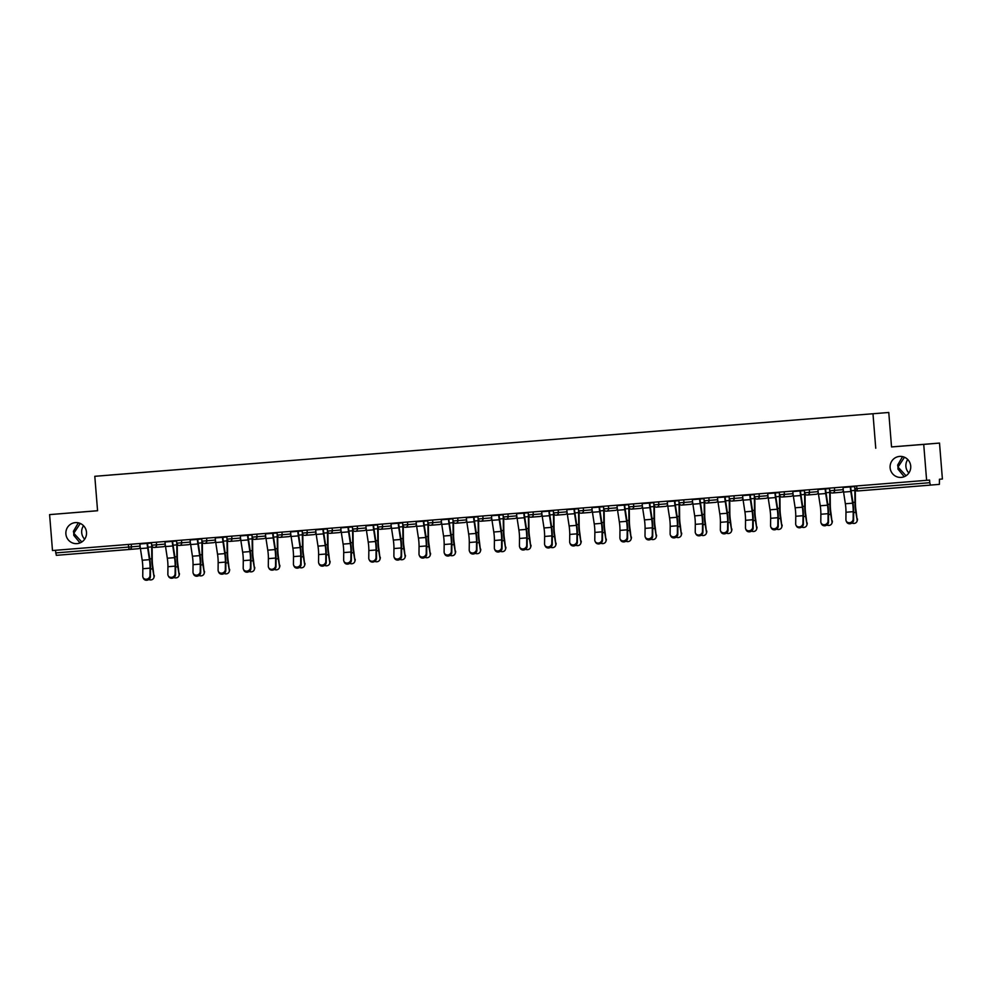 <?xml version="1.0" encoding="UTF-8"?>
<svg xmlns="http://www.w3.org/2000/svg" width="992" height="992" viewBox="0 0 992 992"><rect width="100%" height="100%" fill="white"/><g stroke="black" fill="none" stroke-linecap="round" stroke-linejoin="round"><path stroke-width="1.49" d="M906.043 475.763L898.008 467.071L897.983 469.117L904.245 476.706M907.742 459.507A10.528 10.342 -94.8 0 0 908.883 472.986M890.122 467.74A10.528 10.342 -94.8 0 0 901.306 477.4A10.528 10.342 -94.8 0 0 910.718 466.079A10.528 10.342 -94.8 0 0 899.546 456.419A10.528 10.342 -94.8 0 0 890.122 467.74M81.815 541.979L73.792 533.274L73.755 535.32L80.017 542.909M83.526 525.71A10.528 10.342 -94.8 0 0 84.667 539.189M65.894 533.944A10.528 10.342 -94.8 0 0 77.078 543.616A10.528 10.342 -94.8 0 0 86.502 532.282A10.528 10.342 -94.8 0 0 75.318 522.623A10.528 10.342 -94.8 0 0 65.894 533.944M84.469 511.773L71.945 512.79L84.469 511.773M908.684 445.569L896.16 446.586L908.684 445.569M97.563 510.706L49.6 514.612L52.489 550.535L926.615 480.326L923.726 444.404L939.511 443.077L891.535 446.933L888.77 412.474L94.798 476.309L888.77 412.474M939.511 443.077L942.4 479L939.449 479.248L939.387 484.369L857.522 490.978A2.468 2.418 85.2 0 1 854.906 488.709L854.868 488.721A2.468 2.468 0 0 0 857.522 490.978L856.852 488.56L929.777 482.707L929.566 480.078L926.615 480.326M109.157 475.143L330.708 457.349M109.145 475.118L136.127 472.973M185.529 469.005L136.127 472.948M185.529 468.98L186.347 468.943M200.818 467.778L186.347 468.918M200.818 467.753L311.922 458.85M351.503 455.675L311.91 458.825M351.503 455.65L362.142 454.82M411.544 450.852L362.142 454.795M411.544 450.827L412.362 450.79M451.943 447.603L412.362 450.765M451.955 447.578L462.594 446.747M511.996 442.779L462.594 446.722M511.996 442.754L512.814 442.717M527.285 441.552L512.814 442.692M527.285 441.527L563.047 438.687M577.518 437.522L563.047 438.662M577.518 437.497L638.389 432.636M677.97 429.449L638.377 432.611M677.97 429.424L688.609 428.594M728.19 425.419L688.609 428.569M728.19 425.394L738.829 424.564M788.231 420.596L738.829 424.539M788.243 420.571L789.062 420.534M838.463 416.566L789.062 420.496M838.463 416.541L839.282 416.491M330.708 457.337L839.282 416.466M929.777 482.707L930.446 485.125L857.522 490.978M140.219 547.237A2.468 2.418 -94.8 0 1 138.198 548.725A2.468 2.418 -94.8 0 0 138.198 548.725L56.321 555.334L55.44 550.3M49.6 514.612L97.576 510.756L94.798 476.309M891.535 446.933L923.726 444.404M875.75 448.248L872.985 413.8M902.559 456.618L897.648 465.074L898.008 467.071L904.481 457.238M78.343 522.821L73.433 531.278L73.792 533.274L80.265 523.441M843.002 487.047L843.039 487.518A13.169 2.53 -94.6 0 0 843.572 492.094L845.358 503.762A11.024 2.12 85.4 0 1 845.804 507.594A11.024 2.12 85.4 0 1 845.978 512.244L845.916 519.833A3.708 3.298 -27.2 0 0 853.157 519.25L853.219 511.661A11.024 2.12 85.4 0 0 853.046 507.011A11.024 2.12 85.4 0 0 852.599 503.18L850.814 491.511A13.169 2.53 -94.6 0 1 850.293 486.936L850.256 486.464M850.665 486.427L850.702 486.898A11.024 2.12 85.4 0 0 851.136 490.73L852.934 502.398A13.169 2.53 -94.6 0 1 853.455 506.974A13.169 2.53 -94.6 0 1 853.666 512.529L853.604 520.118A3.708 3.298 152.8 0 1 846.684 522.09L846.238 521.222M851.979 523.044A3.708 3.298 -162.1 0 0 857.125 519.82L856.146 511.413A11.024 2.12 -94.6 0 1 855.575 506.8A11.024 2.12 -94.6 0 1 855.402 502.944L855.302 491.139A13.169 2.53 85.4 0 0 855.278 489.887M856.642 485.944L856.852 488.56L854.868 488.721L854.682 486.564A11.024 2.12 -94.6 0 1 854.856 490.42L854.955 502.237A13.169 2.53 85.4 0 0 855.166 506.838A13.169 2.53 85.4 0 0 855.848 512.343L857.125 519.82M857.423 518.89A3.708 3.298 17.9 0 1 857.324 520.316L857.026 521.246M817.892 489.056L817.929 489.54A13.169 2.53 -94.6 0 0 818.462 494.115L820.248 505.784A11.024 2.12 85.4 0 1 820.694 509.615A11.024 2.12 85.4 0 1 820.868 514.253L820.806 521.842A3.708 3.298 -27.2 0 0 828.047 521.259L828.109 513.67A11.024 2.12 85.4 0 0 827.936 509.032A11.024 2.12 85.4 0 0 827.489 505.201L825.704 493.532A13.169 2.53 -94.6 0 1 825.17 488.957L825.133 488.473M825.542 488.448L825.592 488.92A11.024 2.12 85.4 0 0 826.026 492.751L827.812 504.42A13.169 2.53 -94.6 0 1 828.345 508.995A13.169 2.53 -94.6 0 1 828.556 514.538L828.494 522.127A3.708 3.298 152.8 0 1 821.574 524.111L821.128 523.243M792.782 491.077L792.819 491.548A13.169 2.53 -94.6 0 0 793.352 496.124L795.138 507.792A11.024 2.12 85.4 0 1 795.584 511.636A11.024 2.12 85.4 0 1 795.758 516.274L795.683 523.863A3.708 3.298 -27.2 0 0 802.937 523.28L802.999 515.691A11.024 2.12 85.4 0 0 802.826 511.054A11.024 2.12 85.4 0 0 802.379 507.222L800.594 495.541A13.169 2.53 -94.6 0 1 800.06 490.966L800.023 490.494M800.432 490.457L800.47 490.941A11.024 2.12 85.4 0 0 800.916 494.772L802.702 506.441A13.169 2.53 -94.6 0 1 803.235 511.016A13.169 2.53 -94.6 0 1 803.446 516.559L803.371 524.148A3.708 3.298 152.8 0 1 796.464 526.132L796.018 525.264M767.672 493.098L767.709 493.57A13.169 2.53 -94.6 0 0 768.23 498.145L770.028 509.814A11.024 2.12 85.4 0 1 770.462 513.645A11.024 2.12 85.4 0 1 770.635 518.295L770.573 525.884A3.708 3.298 -27.2 0 0 777.815 525.301L777.889 517.712A11.024 2.12 85.4 0 0 777.716 513.062A11.024 2.12 85.4 0 0 777.269 509.231L775.484 497.562A13.169 2.53 -94.6 0 1 774.95 492.987L774.913 492.516M775.322 492.478L775.36 492.95A11.024 2.12 85.4 0 0 775.806 496.781L777.592 508.45A13.169 2.53 -94.6 0 1 778.125 513.025A13.169 2.53 -94.6 0 1 778.336 518.58L778.261 526.169A3.708 3.298 152.8 0 1 771.342 528.141L770.908 527.285M742.549 495.107L742.599 495.591A13.169 2.53 -94.6 0 0 743.12 500.166L744.905 511.835A11.024 2.12 85.4 0 1 745.352 515.666A11.024 2.12 85.4 0 1 745.525 520.304L745.463 527.893A3.708 3.298 -27.2 0 0 752.705 527.31L752.767 519.721A11.024 2.12 85.4 0 0 752.593 515.084A11.024 2.12 85.4 0 0 752.159 511.252L750.361 499.584A13.169 2.53 -94.6 0 1 749.84 495.008L749.803 494.524M750.212 494.5L750.25 494.971A11.024 2.12 85.4 0 0 750.696 498.802L752.482 510.471A13.169 2.53 -94.6 0 1 753.002 515.046A13.169 2.53 -94.6 0 1 753.213 520.589L753.151 528.178A3.708 3.298 152.8 0 1 746.232 530.162L745.786 529.294M717.439 497.128L717.476 497.6A13.169 2.53 -94.6 0 0 718.01 502.175L719.795 513.844A11.024 2.12 85.4 0 1 720.242 517.688A11.024 2.12 85.4 0 1 720.415 522.325L720.353 529.914A3.708 3.298 -27.2 0 0 727.595 529.331L727.657 521.742A11.024 2.12 85.4 0 0 727.483 517.105A11.024 2.12 85.4 0 0 727.037 513.273L725.251 501.592A13.169 2.53 -94.6 0 1 724.718 497.017L724.681 496.546M725.09 496.508L725.14 496.992A11.024 2.12 85.4 0 0 725.574 500.824L727.359 512.492A13.169 2.53 -94.6 0 1 727.892 517.068A13.169 2.53 -94.6 0 1 728.103 522.61L728.041 530.199A3.708 3.298 152.8 0 1 721.122 532.183L720.676 531.315M826.869 525.053A3.708 3.298 -162.1 0 0 832.003 521.829L831.036 513.434A11.024 2.12 -94.6 0 1 830.465 508.822A11.024 2.12 -94.6 0 1 830.292 504.965L830.18 493.148A13.169 2.53 85.4 0 0 830.155 491.908M829.523 488.126L829.56 488.585A11.024 2.12 -94.6 0 1 829.746 492.441L829.845 504.246A13.169 2.53 85.4 0 0 830.056 508.859A13.169 2.53 85.4 0 0 830.726 514.352L832.003 521.829M832.313 520.912A3.708 3.298 17.9 0 1 832.214 522.338L831.916 523.268M801.747 527.074A3.708 3.298 -162.1 0 0 806.893 523.85L805.913 515.443A11.024 2.12 -94.6 0 1 805.343 510.843A11.024 2.12 -94.6 0 1 805.169 506.986L805.07 495.169A13.169 2.53 85.4 0 0 805.045 493.929M804.413 490.135L804.45 490.606A11.024 2.12 -94.6 0 1 804.624 494.462L804.723 506.267A13.169 2.53 85.4 0 0 804.934 510.868A13.169 2.53 85.4 0 0 805.616 516.373L806.893 523.85M807.19 522.92A3.708 3.298 17.9 0 1 807.091 524.346L806.794 525.276M776.637 529.096A3.708 3.298 -162.1 0 0 781.783 525.872L780.803 517.464A11.024 2.12 -94.6 0 1 780.233 512.852A11.024 2.12 -94.6 0 1 780.059 508.995L779.96 497.19A13.169 2.53 85.4 0 0 779.935 495.938M779.303 492.156L779.34 492.615A11.024 2.12 -94.6 0 1 779.514 496.471L779.613 508.288A13.169 2.53 85.4 0 0 779.824 512.889A13.169 2.53 85.4 0 0 780.506 518.394L781.783 525.872M782.08 524.942A3.708 3.298 17.9 0 1 781.981 526.368L781.684 527.298M751.527 531.104A3.708 3.298 -162.1 0 0 756.673 527.88L755.693 519.486A11.024 2.12 -94.6 0 1 755.123 514.873A11.024 2.12 -94.6 0 1 754.949 511.016L754.85 499.199A13.169 2.53 85.4 0 0 754.825 497.959M754.193 494.177L754.23 494.636A11.024 2.12 -94.6 0 1 754.404 498.492L754.503 510.297A13.169 2.53 85.4 0 0 754.714 514.91A13.169 2.53 85.4 0 0 755.396 520.416L756.673 527.88M756.97 526.963A3.708 3.298 17.9 0 1 756.871 528.389L756.574 529.319M726.417 533.126A3.708 3.298 -162.1 0 0 731.563 529.902L730.583 521.494A11.024 2.12 -94.6 0 1 730.013 516.894A11.024 2.12 -94.6 0 1 729.839 513.038L729.728 501.22A13.169 2.53 85.4 0 0 729.703 499.98M729.07 496.198L729.108 496.657A11.024 2.12 -94.6 0 1 729.294 500.514L729.393 512.318A13.169 2.53 85.4 0 0 729.604 516.919A13.169 2.53 85.4 0 0 730.273 522.424L731.563 529.902M731.86 528.972A3.708 3.298 17.9 0 1 731.761 530.398L731.464 531.328M692.329 499.15L692.366 499.621A13.169 2.53 -94.6 0 0 692.9 504.196L694.685 515.865A11.024 2.12 85.4 0 1 695.132 519.696A11.024 2.12 85.4 0 1 695.305 524.346L695.231 531.935A3.708 3.298 -27.2 0 0 702.485 531.352L702.547 523.764A11.024 2.12 85.4 0 0 702.373 519.114A11.024 2.12 85.4 0 0 701.927 515.282L700.141 503.614A13.169 2.53 -94.6 0 1 699.608 499.038L699.571 498.567M699.98 498.53L700.017 499.001A11.024 2.12 85.4 0 0 700.464 502.832L702.249 514.501A13.169 2.53 -94.6 0 1 702.782 519.089A13.169 2.53 -94.6 0 1 702.993 524.632L702.919 532.22A3.708 3.298 152.8 0 1 696.012 534.192L695.566 533.336M701.294 535.147A3.708 3.298 -162.1 0 0 706.44 531.923L705.461 523.516A11.024 2.12 -94.6 0 1 704.903 518.903A11.024 2.12 -94.6 0 1 704.717 515.046L704.618 503.242A13.169 2.53 85.4 0 0 704.593 501.989M708.858 497.823L709.069 500.427L704.184 500.824L703.998 498.666A11.024 2.12 -94.6 0 1 704.171 502.522L704.27 514.34A13.169 2.53 85.4 0 0 704.481 518.94A13.169 2.53 85.4 0 0 705.163 524.446L706.44 531.923M706.738 530.993A3.708 3.298 17.9 0 1 706.651 532.419L706.341 533.349M667.219 501.158L667.256 501.642A13.169 2.53 -94.6 0 0 667.777 506.218L669.575 517.886A11.024 2.12 85.4 0 1 670.009 521.718A11.024 2.12 85.4 0 1 670.195 526.355L670.121 533.944A3.708 3.298 -27.2 0 0 677.362 533.361L677.437 525.772A11.024 2.12 85.4 0 0 677.263 521.135A11.024 2.12 85.4 0 0 676.817 517.303L675.031 505.635A13.169 2.53 -94.6 0 1 674.498 501.059L674.461 500.576M674.87 500.551L674.907 501.022A11.024 2.12 85.4 0 0 675.354 504.854L677.139 516.522A13.169 2.53 -94.6 0 1 677.672 521.098A13.169 2.53 -94.6 0 1 677.883 526.64L677.809 534.229A3.708 3.298 152.8 0 1 670.89 536.213L670.456 535.345M676.184 537.156A3.708 3.298 -162.1 0 0 681.33 533.932L680.351 525.537A11.024 2.12 -94.6 0 1 679.78 520.924A11.024 2.12 -94.6 0 1 679.607 517.068L679.508 505.25A13.169 2.53 85.4 0 0 679.483 504.01M683.736 499.832L683.947 502.448L679.074 502.845L678.888 500.687A11.024 2.12 -94.6 0 1 679.061 504.544L679.16 516.348A13.169 2.53 85.4 0 0 679.371 520.961A13.169 2.53 85.4 0 0 680.053 526.467L681.33 533.932M681.628 533.014A3.708 3.298 17.9 0 1 681.529 534.44L681.231 535.37M642.097 503.18L642.146 503.651A13.169 2.53 -94.6 0 0 642.667 508.226L644.453 519.895A11.024 2.12 85.4 0 1 644.899 523.739A11.024 2.12 85.4 0 1 645.073 528.376L645.011 535.965A3.708 3.298 -27.2 0 0 652.252 535.382L652.327 527.794A11.024 2.12 85.4 0 0 652.141 523.156A11.024 2.12 85.4 0 0 651.707 519.324L649.909 507.644A13.169 2.53 -94.6 0 1 649.388 503.068L649.351 502.597M649.76 502.56L649.797 503.043A11.024 2.12 85.4 0 0 650.244 506.875L652.029 518.543A13.169 2.53 -94.6 0 1 652.55 523.119A13.169 2.53 -94.6 0 1 652.761 528.662L652.699 536.25A3.708 3.298 152.8 0 1 645.78 538.234L645.333 537.366M651.074 539.177A3.708 3.298 -162.1 0 0 656.22 535.953L655.241 527.546A11.024 2.12 -94.6 0 1 654.67 522.945A11.024 2.12 -94.6 0 1 654.497 519.089L654.398 507.272A13.169 2.53 85.4 0 0 654.373 506.032M658.626 501.853L658.837 504.469L653.964 504.854L653.778 502.708A11.024 2.12 -94.6 0 1 653.951 506.565L654.05 518.37A13.169 2.53 85.4 0 0 654.261 522.97A13.169 2.53 85.4 0 0 654.943 528.476L656.22 535.953M656.518 535.023A3.708 3.298 17.9 0 1 656.419 536.461L656.121 537.379M616.987 505.201L617.024 505.672A13.169 2.53 -94.6 0 0 617.557 510.248L619.343 521.916A11.024 2.12 85.4 0 1 619.789 525.748A11.024 2.12 85.4 0 1 619.963 530.398L619.901 537.986A3.708 3.298 -27.2 0 0 627.142 537.404L627.204 529.815A11.024 2.12 85.4 0 0 627.031 525.165A11.024 2.12 85.4 0 0 626.584 521.333L624.799 509.665A13.169 2.53 -94.6 0 1 624.278 505.089L624.228 504.618M624.65 504.581L624.687 505.052A11.024 2.12 85.4 0 0 625.121 508.884L626.919 520.552A13.169 2.53 -94.6 0 1 627.44 525.14A13.169 2.53 -94.6 0 1 627.651 530.683L627.589 538.272A3.708 3.298 152.8 0 1 620.67 540.243L620.223 539.388M625.964 541.198A3.708 3.298 -162.1 0 0 631.11 537.974L630.131 529.567A11.024 2.12 -94.6 0 1 629.56 524.954A11.024 2.12 -94.6 0 1 629.387 521.098L629.275 509.293A13.169 2.53 85.4 0 0 629.263 508.053M633.516 503.874L633.727 506.478L628.854 506.875L628.655 504.717A11.024 2.12 -94.6 0 1 628.841 508.574L628.94 520.391A13.169 2.53 85.4 0 0 629.151 524.991A13.169 2.53 85.4 0 0 629.821 530.497L631.11 537.974M631.408 537.044A3.708 3.298 17.9 0 1 631.309 538.47L631.011 539.4M591.877 507.21L591.914 507.693A13.169 2.53 -94.6 0 0 592.447 512.269L594.233 523.937A11.024 2.12 85.4 0 1 594.679 527.769A11.024 2.12 85.4 0 1 594.853 532.406L594.778 539.995A3.708 3.298 -27.2 0 0 602.032 539.412L602.094 531.824A11.024 2.12 85.4 0 0 601.921 527.186A11.024 2.12 85.4 0 0 601.474 523.354L599.689 511.686A13.169 2.53 -94.6 0 1 599.156 507.11L599.118 506.627M599.528 506.602L599.565 507.073A11.024 2.12 85.4 0 0 600.011 510.905L601.797 522.573A13.169 2.53 -94.6 0 1 602.33 527.149A13.169 2.53 -94.6 0 1 602.541 532.692L602.479 540.28A3.708 3.298 152.8 0 1 595.56 542.264L595.113 541.396M600.842 543.207A3.708 3.298 -162.1 0 0 605.988 539.995L605.008 531.588A11.024 2.12 -94.6 0 1 604.45 526.975A11.024 2.12 -94.6 0 1 604.264 523.119L604.165 511.314A13.169 2.53 85.4 0 0 604.14 510.062M608.406 505.883L608.617 508.499L603.731 508.896L603.545 506.738A11.024 2.12 -94.6 0 1 603.719 510.595L603.83 522.4A13.169 2.53 85.4 0 0 604.029 527.012A13.169 2.53 85.4 0 0 604.711 532.518L605.988 539.995M606.298 539.065A3.708 3.298 17.9 0 1 606.199 540.491L605.889 541.421M566.767 509.231L566.804 509.702A13.169 2.53 -94.6 0 0 567.337 514.278L569.123 525.958A11.024 2.12 85.4 0 1 569.557 529.79A11.024 2.12 85.4 0 1 569.743 534.428L569.668 542.016A3.708 3.298 -27.2 0 0 576.91 541.434L576.984 533.845A11.024 2.12 85.4 0 0 576.811 529.207A11.024 2.12 85.4 0 0 576.364 525.376L574.579 513.695A13.169 2.53 -94.6 0 1 574.046 509.119L574.008 508.648M574.418 508.611L574.455 509.094A11.024 2.12 85.4 0 0 574.901 512.926L576.687 524.594A13.169 2.53 -94.6 0 1 577.22 529.17A13.169 2.53 -94.6 0 1 577.431 534.713L577.356 542.302A3.708 3.298 152.8 0 1 570.437 544.286L570.003 543.418M575.732 545.228A3.708 3.298 -162.1 0 0 580.878 542.004L579.898 533.597A11.024 2.12 -94.6 0 1 579.328 528.996A11.024 2.12 -94.6 0 1 579.154 525.14L579.055 513.323A13.169 2.53 85.4 0 0 579.03 512.083M583.284 507.904L583.494 510.52L578.621 510.905L578.435 508.76A11.024 2.12 -94.6 0 1 578.609 512.616L578.708 524.421A13.169 2.53 85.4 0 0 578.919 529.021A13.169 2.53 85.4 0 0 579.601 534.527L580.878 542.004M581.176 541.074A3.708 3.298 17.9 0 1 581.076 542.512L580.779 543.43M541.657 511.252L541.694 511.723A13.169 2.53 -94.6 0 0 542.215 516.299L544 527.967A11.024 2.12 85.4 0 1 544.447 531.799A11.024 2.12 85.4 0 1 544.62 536.449L544.558 544.038A3.708 3.298 -27.2 0 0 551.8 543.455L551.874 535.866A11.024 2.12 85.4 0 0 551.688 531.216A11.024 2.12 85.4 0 0 551.254 527.384L549.456 515.716A13.169 2.53 -94.6 0 1 548.936 511.14L548.898 510.669M549.308 510.632L549.345 511.103A11.024 2.12 85.4 0 0 549.791 514.935L551.577 526.616A13.169 2.53 -94.6 0 1 552.098 531.191A13.169 2.53 -94.6 0 1 552.308 536.734L552.246 544.323A3.708 3.298 152.8 0 1 545.327 546.294L544.881 545.439M550.622 547.249A3.708 3.298 -162.1 0 0 555.768 544.025L554.788 535.618A11.024 2.12 -94.6 0 1 554.218 531.005A11.024 2.12 -94.6 0 1 554.044 527.149L553.945 515.344A13.169 2.53 85.4 0 0 553.92 514.104M558.174 509.925L558.384 512.529L553.511 512.926L553.325 510.768A11.024 2.12 -94.6 0 1 553.499 514.625L553.598 526.442A13.169 2.53 85.4 0 0 553.809 531.042A13.169 2.53 85.4 0 0 554.491 536.548L555.768 544.025M556.066 543.095A3.708 3.298 17.9 0 1 555.966 544.521L555.669 545.451M516.534 513.261L516.572 513.744A13.169 2.53 -94.6 0 0 517.105 518.32L518.89 529.988A11.024 2.12 85.4 0 1 519.337 533.82A11.024 2.12 85.4 0 1 519.51 538.458L519.448 546.046A3.708 3.298 -27.2 0 0 526.69 545.464L526.752 537.875A11.024 2.12 85.4 0 0 526.578 533.237A11.024 2.12 85.4 0 0 526.132 529.406L524.346 517.737A13.169 2.53 -94.6 0 1 523.826 513.162L523.788 512.678M524.198 512.653L524.235 513.124A11.024 2.12 85.4 0 0 524.669 516.956L526.467 528.624A13.169 2.53 -94.6 0 1 526.988 533.2A13.169 2.53 -94.6 0 1 527.198 538.743L527.136 546.332A3.708 3.298 152.8 0 1 520.217 548.316L519.771 547.448M525.512 549.258A3.708 3.298 -162.1 0 0 530.658 546.046L529.678 537.639A11.024 2.12 -94.6 0 1 529.108 533.026A11.024 2.12 -94.6 0 1 528.934 529.17L528.835 517.365A13.169 2.53 85.4 0 0 528.81 516.113M533.064 511.934L533.274 514.55L528.401 514.947L528.215 512.79A11.024 2.12 -94.6 0 1 528.389 516.646L528.488 528.463A13.169 2.53 85.4 0 0 528.699 533.064A13.169 2.53 85.4 0 0 529.381 538.569L530.658 546.046M530.956 545.116A3.708 3.298 17.9 0 1 530.856 546.542L530.559 547.472M491.424 515.282L491.462 515.753A13.169 2.53 -94.6 0 0 491.995 520.329L493.78 532.01A11.024 2.12 85.4 0 1 494.227 535.841A11.024 2.12 85.4 0 1 494.4 540.479L494.338 548.068A3.708 3.298 -27.2 0 0 501.58 547.485L501.642 539.896A11.024 2.12 85.4 0 0 501.468 535.258A11.024 2.12 85.4 0 0 501.022 531.427L499.236 519.758A13.169 2.53 -94.6 0 1 498.703 515.17L498.666 514.699M499.075 514.662L499.112 515.146A11.024 2.12 85.4 0 0 499.559 518.977L501.344 530.646A13.169 2.53 -94.6 0 1 501.878 535.221A13.169 2.53 -94.6 0 1 502.088 540.764L502.026 548.353A3.708 3.298 152.8 0 1 495.107 550.337L494.661 549.469M500.39 551.279A3.708 3.298 -162.1 0 0 505.536 548.055L504.556 539.648A11.024 2.12 -94.6 0 1 503.998 535.048A11.024 2.12 -94.6 0 1 503.812 531.191L503.713 519.374A13.169 2.53 85.4 0 0 503.688 518.134M507.954 513.955L508.164 516.572L503.279 516.956L503.093 514.811A11.024 2.12 -94.6 0 1 503.266 518.667L503.378 530.472A13.169 2.53 85.4 0 0 503.589 535.072A13.169 2.53 85.4 0 0 504.258 540.578L505.536 548.055M505.846 547.125A3.708 3.298 17.9 0 1 505.746 548.564L505.436 549.494M466.314 517.303L466.352 517.774A13.169 2.53 -94.6 0 0 466.885 522.35L468.67 534.018A11.024 2.12 85.4 0 1 469.104 537.85A11.024 2.12 85.4 0 1 469.29 542.5L469.216 550.089A3.708 3.298 -27.2 0 0 476.458 549.506L476.532 541.917A11.024 2.12 85.4 0 0 476.358 537.267A11.024 2.12 85.4 0 0 475.912 533.436L474.126 521.767A13.169 2.53 -94.6 0 1 473.593 517.192L473.556 516.72M473.965 516.683L474.002 517.154A11.024 2.12 85.4 0 0 474.449 520.986L476.234 532.667A13.169 2.53 -94.6 0 1 476.768 537.242A13.169 2.53 -94.6 0 1 476.978 542.785L476.904 550.374A3.708 3.298 152.8 0 1 469.997 552.358L469.551 551.49M475.28 553.3A3.708 3.298 -162.1 0 0 480.426 550.076L479.446 541.669A11.024 2.12 -94.6 0 1 478.876 537.056A11.024 2.12 -94.6 0 1 478.702 533.2L478.603 521.395A13.169 2.53 85.4 0 0 478.578 520.155M482.831 515.976L483.042 518.58L478.169 518.977L477.983 516.82A11.024 2.12 -94.6 0 1 478.156 520.676L478.256 532.493A13.169 2.53 85.4 0 0 478.466 537.094A13.169 2.53 85.4 0 0 479.148 542.599L480.426 550.076M480.723 549.146A3.708 3.298 17.9 0 1 480.624 550.572L480.326 551.502M441.204 519.312L441.242 519.796A13.169 2.53 -94.6 0 0 441.762 524.371L443.56 536.04A11.024 2.12 85.4 0 1 443.994 539.871A11.024 2.12 85.4 0 1 444.168 544.509L444.106 552.098A3.708 3.298 -27.2 0 0 451.348 551.527L451.422 543.926A11.024 2.12 85.4 0 0 451.236 539.288A11.024 2.12 85.4 0 0 450.802 535.457L449.016 523.788A13.169 2.53 -94.6 0 1 448.483 519.213L448.446 518.729M448.855 518.704L448.892 519.176A11.024 2.12 85.4 0 0 449.339 523.007L451.124 534.676A13.169 2.53 -94.6 0 1 451.658 539.251A13.169 2.53 -94.6 0 1 451.856 544.794L451.794 552.383A3.708 3.298 152.8 0 1 444.875 554.367L444.428 553.499M450.17 555.322A3.708 3.298 -162.1 0 0 455.316 552.098L454.336 543.69A11.024 2.12 -94.6 0 1 453.766 539.078A11.024 2.12 -94.6 0 1 453.592 535.221L453.493 523.416A13.169 2.53 85.4 0 0 453.468 522.164M457.721 517.985L457.932 520.602L453.059 520.998L452.873 518.841A11.024 2.12 -94.6 0 1 453.046 522.697L453.146 534.514A13.169 2.53 85.4 0 0 453.356 539.115A13.169 2.53 85.4 0 0 454.038 544.62L455.316 552.098M455.613 551.168A3.708 3.298 17.9 0 1 455.514 552.594L455.216 553.524M416.082 521.333L416.119 521.804A13.169 2.53 -94.6 0 0 416.652 526.38L418.438 538.061A11.024 2.12 85.4 0 1 418.884 541.892A11.024 2.12 85.4 0 1 419.058 546.53L418.996 554.119A3.708 3.298 -27.2 0 0 426.238 553.536L426.3 545.947A11.024 2.12 85.4 0 0 426.126 541.31A11.024 2.12 85.4 0 0 425.692 537.478L423.894 525.81A13.169 2.53 -94.6 0 1 423.373 521.222L423.336 520.75M423.745 520.713L423.782 521.197A11.024 2.12 85.4 0 0 424.216 525.028L426.014 536.697A13.169 2.53 -94.6 0 1 426.535 541.272A13.169 2.53 -94.6 0 1 426.746 546.815L426.684 554.404A3.708 3.298 152.8 0 1 419.765 556.388L419.318 555.52M425.06 557.33A3.708 3.298 -162.1 0 0 430.206 554.106L429.226 545.699A11.024 2.12 -94.6 0 1 428.656 541.099A11.024 2.12 -94.6 0 1 428.482 537.242L428.383 525.425A13.169 2.53 85.4 0 0 428.358 524.185M432.611 520.006L432.822 522.623L427.949 523.007L427.763 520.862A11.024 2.12 -94.6 0 1 427.936 524.718L428.036 536.523A13.169 2.53 85.4 0 0 428.246 541.124A13.169 2.53 85.4 0 0 428.928 546.629L430.206 554.106M430.503 553.176A3.708 3.298 17.9 0 1 430.404 554.615L430.106 555.545M390.972 523.354L391.009 523.826A13.169 2.53 -94.6 0 0 391.542 528.401L393.328 540.07A11.024 2.12 85.4 0 1 393.774 543.901A11.024 2.12 85.4 0 1 393.948 548.551L393.886 556.14A3.708 3.298 -27.2 0 0 401.128 555.557L401.19 547.968A11.024 2.12 85.4 0 0 401.016 543.318A11.024 2.12 85.4 0 0 400.57 539.487L398.784 527.818A13.169 2.53 -94.6 0 1 398.251 523.243L398.214 522.772M398.623 522.734L398.672 523.206A11.024 2.12 85.4 0 0 399.106 527.037L400.892 538.718A13.169 2.53 -94.6 0 1 401.425 543.294A13.169 2.53 -94.6 0 1 401.636 548.836L401.574 556.425A3.708 3.298 152.8 0 1 394.655 558.409L394.208 557.541M399.95 559.352A3.708 3.298 -162.1 0 0 405.083 556.128L404.116 547.72A11.024 2.12 -94.6 0 1 403.546 543.108A11.024 2.12 -94.6 0 1 403.372 539.251L403.26 527.446A13.169 2.53 85.4 0 0 403.236 526.206M407.501 522.028L407.712 524.632L402.839 525.028L402.64 522.871A11.024 2.12 -94.6 0 1 402.826 526.727L402.926 538.544A13.169 2.53 85.4 0 0 403.136 543.145A13.169 2.53 85.4 0 0 403.806 548.65L405.083 556.128M405.393 555.198A3.708 3.298 17.9 0 1 405.294 556.624L404.996 557.554M365.862 525.363L365.899 525.847A13.169 2.53 -94.6 0 0 366.432 530.422L368.218 542.091A11.024 2.12 85.4 0 1 368.664 545.922A11.024 2.12 85.4 0 1 368.838 550.56L368.764 558.149A3.708 3.298 -27.2 0 0 376.018 557.578L376.08 549.99A11.024 2.12 85.4 0 0 375.906 545.34A11.024 2.12 85.4 0 0 375.46 541.508L373.674 529.84A13.169 2.53 -94.6 0 1 373.141 525.264L373.104 524.78M373.513 524.756L373.55 525.227A11.024 2.12 85.4 0 0 373.996 529.058L375.782 540.727A13.169 2.53 -94.6 0 1 376.315 545.302A13.169 2.53 -94.6 0 1 376.526 550.845L376.452 558.434A3.708 3.298 152.8 0 1 369.545 560.418L369.098 559.55M374.827 561.373A3.708 3.298 -162.1 0 0 379.973 558.149L378.994 549.742A11.024 2.12 -94.6 0 1 378.423 545.129A11.024 2.12 -94.6 0 1 378.25 541.272L378.15 529.468A13.169 2.53 85.4 0 0 378.126 528.215M382.391 524.036L382.59 526.653L377.716 527.05L377.53 524.892A11.024 2.12 -94.6 0 1 377.704 528.748L377.803 540.566A13.169 2.53 85.4 0 0 378.014 545.166A13.169 2.53 85.4 0 0 378.696 550.672L379.973 558.149M380.271 557.219A3.708 3.298 17.9 0 1 380.184 558.645L379.874 559.575M340.752 527.384L340.789 527.856A13.169 2.53 -94.6 0 0 341.31 532.444L343.108 544.112A11.024 2.12 85.4 0 1 343.542 547.944A11.024 2.12 85.4 0 1 343.716 552.581L343.654 560.17A3.708 3.298 -27.2 0 0 350.895 559.587L350.97 551.998A11.024 2.12 85.4 0 0 350.796 547.361A11.024 2.12 85.4 0 0 350.35 543.529L348.564 531.861A13.169 2.53 -94.6 0 1 348.031 527.285L347.994 526.802M348.403 526.764L348.44 527.248A11.024 2.12 85.4 0 0 348.886 531.08L350.672 542.748A13.169 2.53 -94.6 0 1 351.205 547.324A13.169 2.53 -94.6 0 1 351.416 552.866L351.342 560.455A3.708 3.298 152.8 0 1 344.422 562.439L343.988 561.571M349.717 563.382A3.708 3.298 -162.1 0 0 354.863 560.158L353.884 551.75A11.024 2.12 -94.6 0 1 353.313 547.15A11.024 2.12 -94.6 0 1 353.14 543.294L353.04 531.476A13.169 2.53 85.4 0 0 353.016 530.236M357.269 526.058L357.48 528.674L352.606 529.058L352.42 526.913A11.024 2.12 -94.6 0 1 352.594 530.77L352.693 542.574A13.169 2.53 85.4 0 0 352.904 547.175A13.169 2.53 85.4 0 0 353.586 552.68L354.863 560.158M355.161 559.228A3.708 3.298 17.9 0 1 355.062 560.666L354.764 561.596M315.63 529.406L315.679 529.877A13.169 2.53 -94.6 0 0 316.2 534.452L317.986 546.121A11.024 2.12 85.4 0 1 318.432 549.952A11.024 2.12 85.4 0 1 318.606 554.602L318.544 562.191A3.708 3.298 -27.2 0 0 325.785 561.608L325.847 554.02A11.024 2.12 85.4 0 0 325.674 549.37A11.024 2.12 85.4 0 0 325.24 545.538L323.442 533.87A13.169 2.53 -94.6 0 1 322.921 529.294L322.884 528.823M323.293 528.786L323.33 529.257A11.024 2.12 85.4 0 0 323.776 533.101L325.562 544.769A13.169 2.53 -94.6 0 1 326.083 549.345A13.169 2.53 -94.6 0 1 326.294 554.888L326.232 562.476A3.708 3.298 152.8 0 1 319.312 564.46L318.866 563.592M324.607 565.403A3.708 3.298 -162.1 0 0 329.753 562.179L328.774 553.772A11.024 2.12 -94.6 0 1 328.203 549.159A11.024 2.12 -94.6 0 1 328.03 545.302L327.93 533.498A13.169 2.53 85.4 0 0 327.906 532.258M332.159 528.079L332.37 530.683L327.496 531.08L327.31 528.934A11.024 2.12 -94.6 0 1 327.484 532.778L327.583 544.596A13.169 2.53 85.4 0 0 327.794 549.196A13.169 2.53 85.4 0 0 328.476 554.702L329.753 562.179M330.051 561.249A3.708 3.298 17.9 0 1 329.952 562.675L329.654 563.605M290.52 531.414L290.557 531.898A13.169 2.53 -94.6 0 0 291.09 536.474L292.876 548.142A11.024 2.12 85.4 0 1 293.322 551.974A11.024 2.12 85.4 0 1 293.496 556.611L293.434 564.212A3.708 3.298 -27.2 0 0 300.675 563.63L300.737 556.041A11.024 2.12 85.4 0 0 300.564 551.391A11.024 2.12 85.4 0 0 300.117 547.559L298.332 535.891A13.169 2.53 -94.6 0 1 297.798 531.315L297.761 530.832M298.17 530.807L298.22 531.278A11.024 2.12 85.4 0 0 298.654 535.11L300.452 546.778A13.169 2.53 -94.6 0 1 300.973 551.354A13.169 2.53 -94.6 0 1 301.184 556.896L301.122 564.485A3.708 3.298 152.8 0 1 294.202 566.469L293.756 565.601M299.497 567.424A3.708 3.298 -162.1 0 0 304.643 564.2L303.664 555.793A11.024 2.12 -94.6 0 1 303.093 551.18A11.024 2.12 -94.6 0 1 302.92 547.324L302.808 535.519A13.169 2.53 85.4 0 0 302.796 534.266M302.151 530.484L302.188 530.943A11.024 2.12 -94.6 0 1 302.374 534.8L302.473 546.617A13.169 2.53 85.4 0 0 302.684 551.217A13.169 2.53 85.4 0 0 303.354 556.723L304.643 564.2M304.941 563.27A3.708 3.298 17.9 0 1 304.842 564.696L304.544 565.626M265.41 533.436L265.447 533.907A13.169 2.53 -94.6 0 0 265.98 538.495L267.766 550.163A11.024 2.12 85.4 0 1 268.212 553.995A11.024 2.12 85.4 0 1 268.386 558.632L268.311 566.221A3.708 3.298 -27.2 0 0 275.565 565.638L275.627 558.05A11.024 2.12 85.4 0 0 275.454 553.412A11.024 2.12 85.4 0 0 275.007 549.58L273.222 537.912A13.169 2.53 -94.6 0 1 272.688 533.336L272.651 532.853M273.06 532.828L273.098 533.299A11.024 2.12 85.4 0 0 273.544 537.131L275.33 548.799A13.169 2.53 -94.6 0 1 275.863 553.375A13.169 2.53 -94.6 0 1 276.074 558.918L275.999 566.506A3.708 3.298 152.8 0 1 269.092 568.49L268.646 567.622M274.375 569.433A3.708 3.298 -162.1 0 0 279.521 566.209L278.541 557.802A11.024 2.12 -94.6 0 1 277.983 553.201A11.024 2.12 -94.6 0 1 277.797 549.345L277.698 537.528A13.169 2.53 85.4 0 0 277.673 536.288M277.041 532.506L277.078 532.964A11.024 2.12 -94.6 0 1 277.252 536.821L277.351 548.626A13.169 2.53 85.4 0 0 277.562 553.238A13.169 2.53 85.4 0 0 278.244 558.732L279.521 566.209M279.831 565.279A3.708 3.298 17.9 0 1 279.732 566.717L279.422 567.647M240.3 535.457L240.337 535.928A13.169 2.53 -94.6 0 0 240.858 540.504L242.656 552.172A11.024 2.12 85.4 0 1 243.09 556.004A11.024 2.12 85.4 0 1 243.276 560.654L243.201 568.242A3.708 3.298 -27.2 0 0 250.443 567.66L250.517 560.071A11.024 2.12 85.4 0 0 250.344 555.433A11.024 2.12 85.4 0 0 249.897 551.589L248.112 539.921A13.169 2.53 -94.6 0 1 247.578 535.345L247.541 534.874M247.95 534.837L247.988 535.308A11.024 2.12 85.4 0 0 248.434 539.152L250.22 550.82A13.169 2.53 -94.6 0 1 250.753 555.396A13.169 2.53 -94.6 0 1 250.964 560.939L250.889 568.528A3.708 3.298 152.8 0 1 243.97 570.512L243.536 569.644M249.265 571.454A3.708 3.298 -162.1 0 0 254.411 568.23L253.431 559.823A11.024 2.12 -94.6 0 1 252.861 555.21A11.024 2.12 -94.6 0 1 252.687 551.366L252.588 539.549A13.169 2.53 85.4 0 0 252.563 538.309M251.931 534.514L251.968 534.986A11.024 2.12 -94.6 0 1 252.142 538.83L252.241 550.647A13.169 2.53 85.4 0 0 252.452 555.247A13.169 2.53 85.4 0 0 253.134 560.753L254.411 568.23M254.708 567.3A3.708 3.298 17.9 0 1 254.609 568.726L254.312 569.656M215.177 537.466L215.227 537.949A13.169 2.53 -94.6 0 0 215.748 542.525L217.533 554.193A11.024 2.12 85.4 0 1 217.98 558.025A11.024 2.12 85.4 0 1 218.153 562.675L218.091 570.264A3.708 3.298 -27.2 0 0 225.333 569.681L225.407 562.092A11.024 2.12 85.4 0 0 225.221 557.442A11.024 2.12 85.4 0 0 224.787 553.61L222.989 541.942A13.169 2.53 -94.6 0 1 222.468 537.366L222.431 536.895M222.84 536.858L222.878 537.329A11.024 2.12 85.4 0 0 223.324 541.161L225.11 552.829A13.169 2.53 -94.6 0 1 225.63 557.405A13.169 2.53 -94.6 0 1 225.841 562.948L225.779 570.536A3.708 3.298 152.8 0 1 218.86 572.52L218.414 571.652M224.155 573.475A3.708 3.298 -162.1 0 0 229.301 570.251L228.321 561.844A11.024 2.12 -94.6 0 1 227.751 557.231A11.024 2.12 -94.6 0 1 227.577 553.375L227.478 541.57A13.169 2.53 85.4 0 0 227.453 540.318M226.821 536.536L226.858 536.994A11.024 2.12 -94.6 0 1 227.032 540.851L227.131 552.668A13.169 2.53 85.4 0 0 227.342 557.268A13.169 2.53 85.4 0 0 228.024 562.774L229.301 570.251M229.598 569.321A3.708 3.298 17.9 0 1 229.499 570.747L229.202 571.677M190.067 539.487L190.104 539.97A13.169 2.53 -94.6 0 0 190.638 544.546L192.423 556.214A11.024 2.12 85.4 0 1 192.87 560.046A11.024 2.12 85.4 0 1 193.043 564.684L192.981 572.272A3.708 3.298 -27.2 0 0 200.223 571.69L200.285 564.101A11.024 2.12 85.4 0 0 200.111 559.463A11.024 2.12 85.4 0 0 199.665 555.632L197.879 543.963A13.169 2.53 -94.6 0 1 197.358 539.388L197.309 538.904M197.73 538.879L197.768 539.35A11.024 2.12 85.4 0 0 198.202 543.182L200 554.85A13.169 2.53 -94.6 0 1 200.52 559.426A13.169 2.53 -94.6 0 1 200.731 564.969L200.669 572.558A3.708 3.298 152.8 0 1 193.75 574.542L193.304 573.674M199.045 575.484A3.708 3.298 -162.1 0 0 204.191 572.26L203.211 563.865A11.024 2.12 -94.6 0 1 202.641 559.252A11.024 2.12 -94.6 0 1 202.467 555.396L202.356 543.579A13.169 2.53 85.4 0 0 202.343 542.339M201.698 538.557L201.736 539.016A11.024 2.12 -94.6 0 1 201.922 542.872L202.021 554.677A13.169 2.53 85.4 0 0 202.232 559.29A13.169 2.53 85.4 0 0 202.901 564.783L204.191 572.26M204.488 571.33A3.708 3.298 17.9 0 1 204.389 572.768L204.092 573.698M164.957 541.508L164.994 541.979A13.169 2.53 -94.6 0 0 165.528 546.555L167.313 558.223A11.024 2.12 85.4 0 1 167.76 562.055A11.024 2.12 85.4 0 1 167.933 566.705L167.859 574.294A3.708 3.298 -27.2 0 0 175.113 573.711L175.175 566.122A11.024 2.12 85.4 0 0 175.001 561.484A11.024 2.12 85.4 0 0 174.555 557.64L172.769 545.972A13.169 2.53 -94.6 0 1 172.236 541.396L172.199 540.925M172.608 540.888L172.645 541.359A11.024 2.12 85.4 0 0 173.092 545.203L174.877 556.872A13.169 2.53 -94.6 0 1 175.41 561.447A13.169 2.53 -94.6 0 1 175.621 566.99L175.559 574.579A3.708 3.298 152.8 0 1 168.64 576.563L168.194 575.695M173.922 577.505A3.708 3.298 -162.1 0 0 179.068 574.281L178.089 565.874A11.024 2.12 -94.6 0 1 177.531 561.261A11.024 2.12 -94.6 0 1 177.345 557.417L177.246 545.6A13.169 2.53 85.4 0 0 177.221 544.36M181.486 540.181L181.697 542.785L176.812 543.182L176.626 541.037A11.024 2.12 -94.6 0 1 176.799 544.881L176.911 556.698A13.169 2.53 85.4 0 0 177.109 561.298A13.169 2.53 85.4 0 0 177.791 566.804L179.068 574.281M179.378 573.351A3.708 3.298 17.9 0 1 179.279 574.777L178.969 575.707M139.847 543.517L139.884 544A13.169 2.53 -94.6 0 0 140.418 548.576L142.203 560.244A11.024 2.12 85.4 0 1 142.637 564.076A11.024 2.12 85.4 0 1 142.823 568.726L142.749 576.315A3.708 3.298 -27.2 0 0 149.99 575.732L150.065 568.143A11.024 2.12 85.4 0 0 149.891 563.493A11.024 2.12 85.4 0 0 149.445 559.662L147.659 547.993A13.169 2.53 -94.6 0 1 147.126 543.418L147.089 542.946M147.498 542.909L147.535 543.38A11.024 2.12 85.4 0 0 147.982 547.212L149.767 558.88A13.169 2.53 -94.6 0 1 150.3 563.456A13.169 2.53 -94.6 0 1 150.511 568.999L150.437 576.6A3.708 3.298 152.8 0 1 143.518 578.572L143.084 577.704M148.812 579.526A3.708 3.298 -162.1 0 0 153.958 576.302L152.979 567.895A11.024 2.12 -94.6 0 1 152.408 563.282A11.024 2.12 -94.6 0 1 152.235 559.426L152.136 547.621A13.169 2.53 85.4 0 0 152.111 546.369M156.364 542.19L156.575 544.806L151.702 545.203L151.516 543.046A11.024 2.12 -94.6 0 1 151.689 546.902L151.788 558.719A13.169 2.53 85.4 0 0 151.999 563.32A13.169 2.53 85.4 0 0 152.681 568.825L153.958 576.302M154.256 575.372A3.708 3.298 17.9 0 1 154.157 576.798L153.859 577.728M55.651 552.916L128.576 547.063L128.365 544.447M140.232 547.299A2.468 2.468 0 0 1 138.198 548.725L129.258 549.481A2.468 2.418 -94.8 0 0 129.258 549.481L128.576 547.063L140.083 546.096M834.421 487.729L834.632 490.346L843.25 489.626M843.386 490.817A2.468 2.468 0 0 1 841.352 492.243L841.352 492.243A2.468 2.418 -94.8 0 0 843.386 490.755M829.548 488.126L829.758 490.73A2.468 2.468 0 0 0 832.412 492.999A2.468 2.418 -94.8 0 0 834.632 490.346L829.796 490.73A2.468 2.418 85.2 0 0 832.412 492.999A2.468 2.468 0 0 0 832.424 492.999L841.352 492.243M809.311 489.75L809.509 492.367L818.14 491.635M784.188 491.759L784.399 494.376L793.017 493.656M759.078 493.78L759.289 496.397L767.907 495.678M733.968 495.802L734.179 498.418L742.797 497.686M717.824 500.836A2.468 2.418 -94.8 0 1 715.79 502.336A2.468 2.418 -94.8 0 0 715.79 502.336L706.85 503.08A2.468 2.418 -94.8 0 0 709.069 500.427L717.687 499.708M692.701 502.857A2.468 2.418 -94.8 0 1 690.68 504.345A2.468 2.418 -94.8 0 0 690.68 504.345L681.74 505.102A2.468 2.418 -94.8 0 0 683.947 502.448L692.565 501.729M667.591 504.866A2.468 2.418 -94.8 0 1 665.57 506.366A2.468 2.418 -94.8 0 0 665.57 506.366L656.63 507.123A2.468 2.418 -94.8 0 0 658.837 504.469L667.455 503.738M642.481 506.887A2.468 2.418 -94.8 0 1 640.448 508.388L631.52 509.132A2.468 2.418 -94.8 0 0 633.727 506.478L642.345 505.759M617.371 508.908A2.468 2.418 -94.8 0 1 615.338 510.396A2.468 2.418 -94.8 0 0 615.338 510.396L606.397 511.153A2.468 2.418 -94.8 0 0 608.617 508.499L617.235 507.78M592.249 510.917A2.468 2.418 -94.8 0 1 590.228 512.418A2.468 2.418 -94.8 0 0 590.228 512.418L581.287 513.174A2.468 2.418 -94.8 0 0 583.494 510.52L592.112 509.789M567.139 512.938A2.468 2.418 -94.8 0 1 565.118 514.439A2.468 2.418 -94.8 0 0 565.118 514.439L556.177 515.183A2.468 2.468 0 0 1 556.165 515.183A2.468 2.418 85.2 0 1 553.561 512.926L553.561 512.926A2.468 2.468 0 0 0 556.165 515.183A2.468 2.418 -94.8 0 0 558.384 512.529L567.002 511.81M542.029 514.96A2.468 2.418 -94.8 0 1 539.995 516.46L531.067 517.204A2.468 2.468 0 0 1 531.055 517.204A2.468 2.418 85.2 0 1 528.438 514.935L528.401 514.947A2.468 2.468 0 0 0 531.055 517.204A2.468 2.418 -94.8 0 0 533.274 514.55L541.892 513.831M514.873 518.469A2.468 2.418 -94.8 0 0 514.885 518.469L505.957 519.225A2.468 2.468 0 0 1 505.945 519.225A2.468 2.418 85.2 0 1 503.328 516.956L503.279 516.956A2.468 2.468 0 0 0 505.945 519.225A2.468 2.418 -94.8 0 0 508.164 516.572L516.782 515.84M489.763 520.49A2.468 2.418 -94.8 0 0 489.775 520.49L480.835 521.234A2.468 2.418 -94.8 0 0 483.042 518.58L491.66 517.861M464.653 522.511A2.468 2.418 -94.8 0 0 464.665 522.511L455.725 523.255A2.468 2.418 -94.8 0 0 457.932 520.602L466.55 519.882M441.576 523.02A2.468 2.418 -94.8 0 1 439.543 524.52L430.615 525.276A2.468 2.418 -94.8 0 0 432.822 522.623L441.44 521.891M416.466 525.041A2.468 2.418 -94.8 0 1 414.433 526.541L405.505 527.285A2.468 2.418 -94.8 0 0 407.712 524.632L416.33 523.912M391.356 527.062A2.468 2.418 -94.8 0 1 389.323 528.562A2.468 2.418 -94.8 0 0 389.323 528.562L380.382 529.306A2.468 2.418 -94.8 0 0 382.59 526.653L391.22 525.934M366.234 529.071A2.468 2.418 -94.8 0 1 364.213 530.571A2.468 2.418 -94.8 0 0 364.213 530.571L355.272 531.328A2.468 2.418 -94.8 0 0 357.48 528.674L366.098 527.942M341.124 531.092A2.468 2.418 -94.8 0 1 339.103 532.592A2.468 2.418 -94.8 0 0 339.103 532.592L330.162 533.336A2.468 2.418 -94.8 0 0 332.37 530.683L340.988 529.964M307.049 530.088L307.26 532.704L315.878 531.985M281.939 532.109L282.15 534.725L290.768 533.994M256.816 534.13L257.027 536.734L265.645 536.015M231.706 536.139L231.917 538.755L240.535 538.036M206.596 538.16L206.807 540.776L215.425 540.045M190.452 543.194A2.468 2.418 -94.8 0 1 188.418 544.695A2.468 2.418 -94.8 0 0 188.418 544.695L179.478 545.439A2.468 2.468 0 0 1 179.478 545.451A2.468 2.418 85.2 0 1 176.861 543.182L176.812 543.182A2.468 2.468 0 0 0 179.478 545.451A2.468 2.418 -94.8 0 0 179.478 545.439A2.468 2.418 -94.8 0 0 181.697 542.785L190.315 542.066M165.329 545.216A2.468 2.418 -94.8 0 1 163.308 546.716A2.468 2.418 -94.8 0 0 163.308 546.716L154.368 547.46A2.468 2.418 -94.8 0 0 156.575 544.806L165.193 544.087M131.254 544.211L131.465 546.828A2.468 2.418 -94.8 0 1 129.258 549.481L56.321 555.334M818.276 492.838A2.468 2.468 0 0 1 816.242 494.264A2.468 2.418 -94.8 0 0 818.276 492.764M804.425 490.135L804.636 492.751A2.468 2.468 0 0 0 807.302 495.02L807.302 495.02A2.468 2.418 -94.8 0 0 809.509 492.367L804.686 492.751A2.468 2.418 85.2 0 0 807.302 495.02L816.242 494.264M793.166 494.847A2.468 2.468 0 0 1 791.132 496.285A2.468 2.418 -94.8 0 0 793.154 494.785M779.315 492.156L779.526 494.772A2.468 2.468 0 0 0 782.18 497.029A2.468 2.418 -94.8 0 0 784.399 494.376L779.576 494.76A2.468 2.418 85.2 0 0 782.18 497.029A2.468 2.468 0 0 0 782.192 497.029L791.132 496.285M768.056 496.868A2.468 2.468 0 0 1 766.01 498.294L766.01 498.294A2.468 2.418 -94.8 0 0 768.044 496.806M754.205 494.177L754.416 496.781A2.468 2.468 0 0 0 757.07 499.05A2.468 2.418 -94.8 0 0 759.289 496.397L754.466 496.781A2.468 2.418 85.2 0 0 757.07 499.05A2.468 2.468 0 0 0 757.082 499.05L766.01 498.294M742.946 498.889A2.468 2.468 0 0 1 740.9 500.315L740.9 500.315A2.468 2.418 -94.8 0 0 742.934 498.815M729.095 496.186L729.306 498.802A2.468 2.468 0 0 0 731.96 501.072A2.468 2.418 -94.8 0 0 734.179 498.418L729.343 498.802A2.468 2.418 85.2 0 0 731.96 501.072A2.468 2.468 0 0 0 731.972 501.072L740.9 500.315M704.184 500.824L704.233 500.824A2.468 2.418 85.2 0 0 706.85 503.08L706.85 503.08A2.468 2.468 0 0 1 704.184 500.824M679.074 502.845L679.123 502.832A2.468 2.418 85.2 0 0 681.74 505.102A2.468 2.468 0 0 0 681.74 505.102A2.468 2.468 0 0 1 679.074 502.845M653.964 504.854L654.013 504.854A2.468 2.418 85.2 0 0 656.617 507.123A2.468 2.468 0 0 0 656.63 507.123A2.468 2.468 0 0 1 653.964 504.854M628.854 506.875L628.891 506.875A2.468 2.468 0 0 0 631.507 509.132A2.468 2.418 85.2 0 1 628.891 506.875M603.731 508.896L603.781 508.884A2.468 2.468 0 0 0 606.397 511.153A2.468 2.418 85.2 0 1 603.781 508.884M578.621 510.905L578.671 510.905A2.468 2.468 0 0 0 581.287 513.174A2.468 2.418 85.2 0 1 578.671 510.905M516.919 517.043A2.468 2.468 0 0 1 514.885 518.469A2.468 2.418 -94.8 0 0 516.919 516.968M491.809 519.064A2.468 2.468 0 0 1 489.775 520.49A2.468 2.418 -94.8 0 0 491.796 518.99M478.169 518.977L478.218 518.977A2.468 2.418 85.2 0 0 480.835 521.234L480.835 521.234A2.468 2.468 0 0 1 478.169 518.977M466.699 521.073A2.468 2.468 0 0 1 464.665 522.511A2.468 2.418 -94.8 0 0 466.686 521.011M453.059 520.998L453.108 520.986A2.468 2.418 85.2 0 0 455.712 523.255A2.468 2.468 0 0 0 455.725 523.255A2.468 2.468 0 0 1 453.059 520.998M427.949 523.007L427.986 523.007A2.468 2.418 85.2 0 0 430.602 525.276A2.468 2.468 0 0 0 430.615 525.276A2.468 2.468 0 0 1 427.949 523.007M402.839 525.028L402.876 525.028A2.468 2.418 85.2 0 0 405.492 527.285A2.468 2.468 0 0 0 405.505 527.285A2.468 2.468 0 0 1 402.839 525.028M377.716 527.05L377.766 527.037A2.468 2.418 85.2 0 0 380.382 529.306L380.382 529.306A2.468 2.468 0 0 1 377.716 527.05M352.606 529.058L352.656 529.058A2.468 2.418 85.2 0 0 355.26 531.328A2.468 2.468 0 0 0 355.272 531.328A2.468 2.468 0 0 1 352.606 529.058M327.496 531.08L327.546 531.08A2.468 2.418 85.2 0 0 330.15 533.336A2.468 2.468 0 0 0 330.162 533.336A2.468 2.468 0 0 1 327.496 531.08M316.026 533.175A2.468 2.468 0 0 1 313.98 534.614L313.98 534.614A2.468 2.418 -94.8 0 0 316.014 533.113M302.176 530.484L302.386 533.101A2.468 2.468 0 0 0 305.04 535.358A2.468 2.418 -94.8 0 0 307.26 532.704L302.424 533.088A2.468 2.418 85.2 0 0 305.04 535.358A2.468 2.468 0 0 0 305.052 535.358L313.98 534.614M290.904 535.196A2.468 2.468 0 0 1 288.87 536.622A2.468 2.418 -94.8 0 0 290.904 535.122M277.053 532.506L277.264 535.11A2.468 2.468 0 0 0 279.93 537.379L279.93 537.379A2.468 2.418 -94.8 0 0 282.15 534.725L277.314 535.11A2.468 2.418 85.2 0 0 279.93 537.379L288.87 536.622M265.794 537.218A2.468 2.468 0 0 1 263.76 538.644A2.468 2.418 -94.8 0 0 265.782 537.143M251.943 534.514L252.154 537.131A2.468 2.468 0 0 0 254.808 539.4A2.468 2.418 -94.8 0 0 254.82 539.388A2.468 2.418 -94.8 0 0 257.027 536.734L252.204 537.131A2.468 2.418 85.2 0 0 254.82 539.4A2.468 2.468 0 0 0 254.82 539.388L263.76 538.644M240.684 539.226A2.468 2.468 0 0 1 238.65 540.665A2.468 2.418 -94.8 0 0 240.672 539.164M226.833 536.536L227.044 539.152A2.468 2.468 0 0 0 229.698 541.409A2.468 2.418 -94.8 0 0 231.917 538.755L227.094 539.14A2.468 2.418 85.2 0 0 229.698 541.409A2.468 2.468 0 0 0 229.71 541.409L238.65 540.665M215.574 541.248A2.468 2.468 0 0 1 213.528 542.674L213.528 542.674A2.468 2.418 -94.8 0 0 215.562 541.173M201.723 538.557L201.934 541.161A2.468 2.468 0 0 0 204.588 543.43A2.468 2.418 -94.8 0 0 206.807 540.776L201.971 541.161A2.468 2.418 85.2 0 0 204.588 543.43A2.468 2.468 0 0 0 204.6 543.43L213.528 542.674M151.702 545.203L151.751 545.191A2.468 2.418 85.2 0 0 154.368 547.46L154.368 547.46A2.468 2.468 0 0 1 151.702 545.203M845.358 503.762L852.599 503.18M853.157 519.25L853.604 520.118M845.978 512.244L853.219 511.661M843.572 492.094L850.814 491.511M843.039 487.518L850.293 486.936M855.848 512.343L853.666 512.517M854.682 486.564L850.702 486.886M854.856 490.42L851.136 490.718M854.955 502.237L852.934 502.398M820.248 505.784L827.489 505.201M828.047 521.259L828.494 522.127M820.868 514.253L828.109 513.67M818.462 494.115L825.704 493.532M817.929 489.54L825.17 488.957M795.138 507.792L802.379 507.222M802.937 523.28L803.371 524.148M795.758 516.274L802.999 515.691M793.352 496.124L800.594 495.541M792.819 491.548L800.06 490.966M770.028 509.814L777.269 509.231M777.815 525.301L778.261 526.169M770.635 518.295L777.889 517.712M768.23 498.145L775.484 497.562M767.709 493.57L774.95 492.987M744.905 511.835L752.159 511.252M752.705 527.31L753.151 528.178M745.525 520.304L752.767 519.721M743.12 500.166L750.361 499.584M742.599 495.591L749.84 495.008M719.795 513.844L727.037 513.273M727.595 529.331L728.041 530.199M720.415 522.325L727.657 521.742M718.01 502.175L725.251 501.592M717.476 497.6L724.718 497.017M830.726 514.352L828.556 514.538M829.56 488.585L825.58 488.907M829.746 492.441L826.026 492.739M829.845 504.246L827.812 504.407M805.616 516.373L803.446 516.547M804.45 490.606L800.47 490.916M804.624 494.462L800.916 494.76M804.723 506.267L802.702 506.428M780.506 518.394L778.336 518.568M779.34 492.615L775.36 492.937M779.514 496.471L775.806 496.769M779.613 508.288L777.592 508.45M755.396 520.416L753.213 520.589M754.23 494.636L750.25 494.958M754.404 498.492L750.684 498.79M754.503 510.297L752.482 510.471M730.273 522.424L728.103 522.598M729.108 496.657L725.127 496.967M729.294 500.514L725.574 500.811M729.393 512.318L727.359 512.48M694.685 515.865L701.927 515.282M702.485 531.352L702.919 532.22M695.305 524.346L702.547 523.764M692.9 504.196L700.141 503.614M692.366 499.621L699.608 499.038M705.163 524.446L702.993 524.619M703.998 498.666L700.017 498.988M704.171 502.522L700.464 502.82M704.27 514.34L702.249 514.501M669.575 517.886L676.817 517.303M677.362 533.361L677.809 534.229M670.195 526.355L677.437 525.772M667.777 506.218L675.031 505.635M667.256 501.642L674.498 501.059M680.053 526.467L677.883 526.64M678.888 500.687L674.907 501.01M679.061 504.544L675.354 504.841M679.16 516.348L677.139 516.522M644.453 519.895L651.707 519.324M652.252 535.382L652.699 536.25M645.073 528.376L652.327 527.794M642.667 508.226L649.909 507.644M642.146 503.651L649.388 503.068M654.943 528.476L652.761 528.649M653.778 502.708L649.797 503.018M653.951 506.565L650.231 506.862M654.05 518.37L652.029 518.531M619.343 521.916L626.584 521.333M627.142 537.404L627.589 538.272M619.963 530.398L627.204 529.815M617.557 510.248L624.799 509.665M617.024 505.672L624.278 505.089M629.821 530.497L627.651 530.67M628.655 504.717L624.687 505.04M628.841 508.574L625.121 508.871M628.94 520.391L626.907 520.552M594.233 523.937L601.474 523.354M602.032 539.412L602.479 540.28M594.853 532.406L602.094 531.824M592.447 512.269L599.689 511.686M591.914 507.693L599.156 507.11M604.711 532.518L602.541 532.692M603.545 506.738L599.565 507.061M603.719 510.595L600.011 510.892M603.83 522.4L601.797 522.573M569.123 525.958L576.364 525.376M576.91 541.434L577.356 542.302M569.743 534.428L576.984 533.845M567.337 514.278L574.579 513.695M566.804 509.702L574.046 509.119M579.601 534.527L577.431 534.7M578.435 508.76L574.455 509.082M578.609 512.616L574.901 512.914M578.708 524.421L576.687 524.582M544 527.967L551.254 527.384M551.8 543.455L552.246 544.323M544.62 536.449L551.874 535.866M542.215 516.299L549.456 515.716M541.694 511.723L548.936 511.14M554.491 536.548L552.308 536.722M553.325 510.768L549.345 511.091M553.499 514.625L549.779 514.922M553.598 526.442L551.577 526.603M518.89 529.988L526.132 529.406M526.69 545.464L527.136 546.332M519.51 538.458L526.752 537.875M517.105 518.32L524.346 517.737M516.572 513.744L523.826 513.162M529.381 538.569L527.198 538.743M528.215 512.79L524.235 513.112M528.389 516.646L524.669 516.944M528.488 528.463L526.467 528.624M493.78 532.01L501.022 531.427M501.58 547.485L502.026 548.353M494.4 540.479L501.642 539.896M491.995 520.329L499.236 519.758M491.462 515.753L498.703 515.17M504.258 540.578L502.088 540.752M503.093 514.811L499.112 515.133M503.266 518.667L499.559 518.965M503.378 530.472L501.344 530.633M468.67 534.018L475.912 533.436M476.458 549.506L476.904 550.374M469.29 542.5L476.532 541.917M466.885 522.35L474.126 521.767M466.352 517.774L473.593 517.192M479.148 542.599L476.978 542.773M477.983 516.82L474.002 517.142M478.156 520.676L474.449 520.974M478.256 532.493L476.234 532.654M443.56 536.04L450.802 535.457M451.348 551.527L451.794 552.383M444.168 544.509L451.422 543.926M441.762 524.371L449.016 523.788M441.242 519.796L448.483 519.213M454.038 544.62L451.856 544.794M452.873 518.841L448.892 519.163M453.046 522.697L449.339 522.995M453.146 534.514L451.124 534.676M418.438 538.061L425.692 537.478M426.238 553.536L426.684 554.404M419.058 546.53L426.3 545.947M416.652 526.38L423.894 525.81M416.119 521.804L423.373 521.222M428.928 546.629L426.746 546.803M427.763 520.862L423.782 521.184M427.936 524.718L424.216 525.016M428.036 536.523L426.014 536.684M393.328 540.07L400.57 539.487M401.128 555.557L401.574 556.425M393.948 548.551L401.19 547.968M391.542 528.401L398.784 527.818M391.009 523.826L398.251 523.243M403.806 548.65L401.636 548.824M402.64 522.871L398.66 523.193M402.826 526.727L399.106 527.025M402.926 538.544L400.892 538.706M368.218 542.091L375.46 541.508M376.018 557.578L376.452 558.434M368.838 550.56L376.08 549.99M366.432 530.422L373.674 529.84M365.899 525.847L373.141 525.264M378.696 550.672L376.526 550.845M377.53 524.892L373.55 525.214M377.704 528.748L373.996 529.046M377.803 540.566L375.782 540.727M343.108 544.112L350.35 543.529M350.895 559.587L351.342 560.455M343.716 552.581L350.97 551.998M341.31 532.444L348.564 531.861M340.789 527.856L348.031 527.285M353.586 552.68L351.416 552.854M352.42 526.913L348.44 527.236M352.594 530.77L348.886 531.067M352.693 542.574L350.672 542.736M317.986 546.121L325.24 545.538M325.785 561.608L326.232 562.476M318.606 554.602L325.847 554.02M316.2 534.452L323.442 533.87M315.679 529.877L322.921 529.294M328.476 554.702L326.294 554.875M327.31 528.934L323.33 529.244M327.484 532.778L323.764 533.076M327.583 544.596L325.562 544.757M292.876 548.142L300.117 547.559M300.675 563.63L301.122 564.485M293.496 556.611L300.737 556.041M291.09 536.474L298.332 535.891M290.557 531.898L297.798 531.315M303.354 556.723L301.184 556.896M302.188 530.943L298.208 531.266M302.374 534.8L298.654 535.097M302.473 546.617L300.44 546.778M267.766 550.163L275.007 549.58M275.565 565.638L275.999 566.506M268.386 558.632L275.627 558.05M265.98 538.495L273.222 537.912M265.447 533.907L272.688 533.336M278.244 558.732L276.074 558.905M277.078 532.964L273.098 533.287M277.252 536.821L273.544 537.118M277.351 548.626L275.33 548.787M242.656 552.172L249.897 551.589M250.443 567.66L250.889 568.528M243.276 560.654L250.517 560.071M240.858 540.504L248.112 539.921M240.337 535.928L247.578 535.345M253.134 560.753L250.964 560.926M251.968 534.986L247.988 535.296M252.142 538.83L248.434 539.127M252.241 550.647L250.22 550.808M217.533 554.193L224.787 553.61M225.333 569.681L225.779 570.536M218.153 562.675L225.407 562.092M215.748 542.525L222.989 541.942M215.227 537.949L222.468 537.366M228.024 562.774L225.841 562.948M226.858 536.994L222.878 537.317M227.032 540.851L223.312 541.148M227.131 552.668L225.11 552.829M192.423 556.214L199.665 555.632M200.223 571.69L200.669 572.558M193.043 564.684L200.285 564.101M190.638 544.546L197.879 543.963M190.104 539.97L197.358 539.388M202.901 564.783L200.731 564.969M201.736 539.016L197.768 539.338M201.922 542.872L198.202 543.17M202.021 554.677L199.987 554.838M167.313 558.223L174.555 557.64M175.113 573.711L175.559 574.579M167.933 566.705L175.175 566.122M165.528 546.555L172.769 545.972M164.994 541.979L172.236 541.396M177.791 566.804L175.621 566.978M176.626 541.037L172.645 541.347M176.799 544.881L173.092 545.191M176.911 556.698L174.877 556.859M142.203 560.244L149.445 559.662M149.99 575.732L150.437 576.6M142.823 568.726L150.065 568.143M140.418 548.576L147.659 547.993M139.884 544L147.126 543.418M152.681 568.825L150.511 568.999M151.516 543.046L147.535 543.368M151.689 546.902L147.982 547.2M151.788 558.719L149.767 558.88M715.79 502.336A2.468 2.468 0 0 0 717.824 500.898M690.68 504.345A2.468 2.468 0 0 0 692.714 502.919M665.57 506.366A2.468 2.468 0 0 0 667.604 504.94M640.448 508.388A2.468 2.468 0 0 0 642.494 506.962M615.338 510.396A2.468 2.468 0 0 0 617.371 508.97M590.228 512.418A2.468 2.468 0 0 0 592.261 510.992M565.118 514.439A2.468 2.468 0 0 0 567.151 513.013M539.995 516.46A2.468 2.468 0 0 0 542.041 515.022M439.543 524.52A2.468 2.468 0 0 0 441.589 523.094M414.433 526.541A2.468 2.468 0 0 0 416.466 525.115M389.323 528.562A2.468 2.468 0 0 0 391.356 527.124M364.213 530.571A2.468 2.468 0 0 0 366.246 529.145M339.103 532.592A2.468 2.468 0 0 0 341.136 531.166M188.418 544.695A2.468 2.468 0 0 0 190.452 543.269M163.308 546.716A2.468 2.468 0 0 0 165.342 545.278"/></g></svg>
